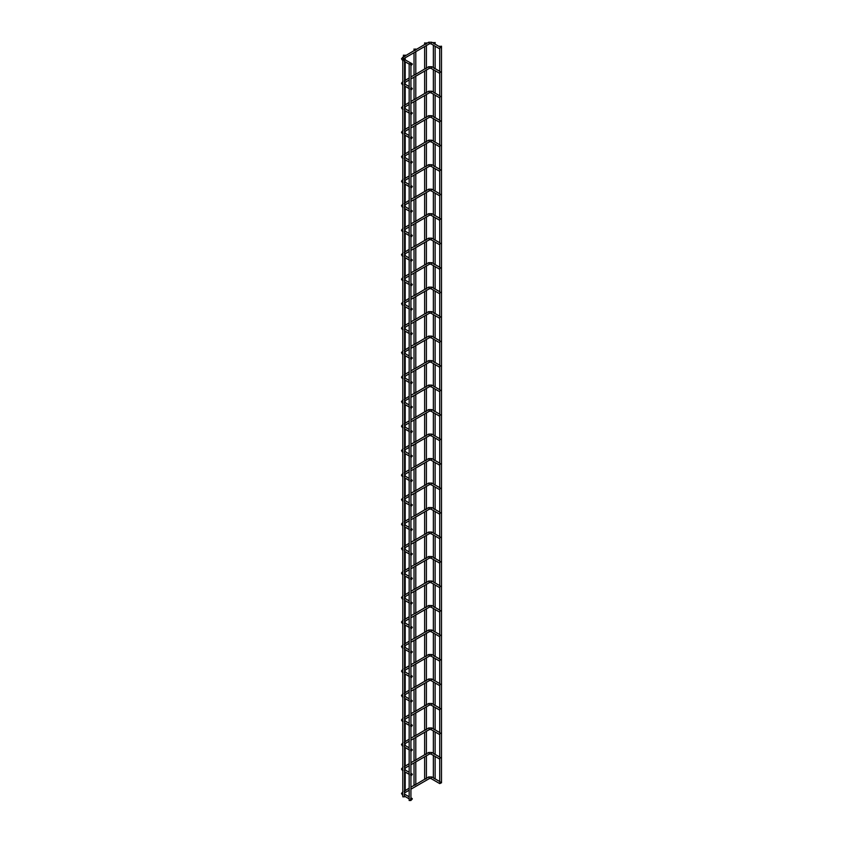 <?xml version="1.0" encoding="UTF-8"?>
<svg xmlns="http://www.w3.org/2000/svg" width="843" height="843" viewBox="0 0 843 843"><rect width="100%" height="100%" fill="white"/><g stroke="black" fill="none" stroke-linecap="round" stroke-linejoin="round"><path stroke-width="1.26" d="M424.893 43.235L426.4 42.877L424.893 43.235M433.618 778.026L434.303 778.711M433.618 753.526L434.303 754.222M433.618 729.037L434.303 729.732M433.618 704.548L434.303 705.243M433.618 680.059L434.303 680.754M433.618 655.569L434.303 656.254M433.618 631.08L434.303 631.765M433.618 606.591L434.303 607.276M433.618 582.091L434.303 582.787M433.618 557.602L434.303 558.298M433.618 533.113L434.303 533.809M433.618 508.624L434.303 509.309M433.618 484.135L434.303 484.82M433.618 459.646L434.303 460.331M433.618 435.146L434.303 435.842M433.618 410.657L434.303 411.352M433.618 386.168L434.303 386.863M433.618 361.679L434.303 362.364M433.618 337.189L434.303 337.874M433.618 312.7L434.303 313.385M433.618 288.201L434.303 288.896M433.618 263.711L434.303 264.407M433.618 239.222L434.303 239.918M433.618 214.733L434.303 215.429M433.618 190.244L434.303 190.929M433.618 165.755L434.303 166.44M433.618 141.266L434.303 141.951M433.618 116.766L434.303 117.462M433.618 92.277L434.303 92.972M433.618 67.788L434.303 68.483M433.618 43.299L434.303 43.984L433.618 43.299M433.618 42.877L435.136 42.508L433.618 42.877M439.73 781.84L440.668 782.388L439.73 781.84M439.73 757.351L440.668 757.899L439.73 757.351M439.73 732.862L440.668 733.399L439.73 732.862M439.73 708.373L440.668 708.91L439.73 708.373M439.73 683.884L440.668 684.421L439.73 683.884M439.73 659.395L440.668 659.932L439.73 659.395M439.73 634.895L440.668 635.443L439.73 634.895M439.73 610.406L440.668 610.954L439.73 610.406M439.73 585.917L440.668 586.465L439.73 585.917M439.73 561.427L440.668 561.965L439.73 561.427M439.73 536.938L440.668 537.476L439.73 536.938M439.73 512.449L440.668 512.987L439.73 512.449M439.73 487.949L440.668 488.497L439.73 487.949M439.73 463.46L440.668 464.008L439.73 463.46M439.73 438.971L440.668 439.519L439.73 438.971M439.73 414.482L440.668 415.019L439.73 414.482M439.73 389.993L440.668 390.53L439.73 389.993M439.73 365.504L440.668 366.041L439.73 365.504M439.73 341.015L440.668 341.552L439.73 341.015M439.73 316.515L440.668 317.063L439.73 316.515M439.73 292.026L440.668 292.574L439.73 292.026M439.73 267.537L440.668 268.074L439.73 267.537M439.73 243.047L440.668 243.585L439.73 243.047M439.73 218.558L440.668 219.096L439.73 218.558M439.73 194.069L440.668 194.607L439.73 194.069M439.73 169.569L440.668 170.117L439.73 169.569M439.73 145.08L440.668 145.628L439.73 145.08M439.73 120.591L440.668 121.139L439.73 120.591M439.73 96.102L440.668 96.639L439.73 96.102M439.73 71.613L440.668 72.15L439.73 71.613M439.983 46.976L440.668 47.661L439.983 46.976M439.983 46.544L441.5 46.186L439.983 46.544M415.799 784.475L425.926 778.51M415.799 784.654L414.861 785.191M415.799 759.975L425.926 754.011M415.799 760.165L414.861 760.702M415.799 735.486L425.926 729.522M415.799 735.676L414.861 736.213M415.799 710.997L425.926 705.033M415.799 711.186L414.861 711.724M415.799 686.508L425.926 680.543M415.799 686.687L414.861 687.235M415.799 662.018L425.926 656.054M415.799 662.198L414.861 662.746M415.799 637.529L425.926 631.565M415.799 637.708L414.861 638.256M415.799 613.03L425.926 607.065M415.799 613.219L414.861 613.757M415.799 588.54L425.926 582.576M415.799 588.73L414.861 589.268M415.799 564.051L425.926 558.087M415.799 564.241L414.861 564.778M415.799 539.562L425.926 533.598M415.799 539.741L414.861 540.289M415.799 515.073L425.926 509.109M415.799 515.252L414.861 515.8M415.799 490.584L425.926 484.62M415.799 490.763L414.861 491.311M415.799 466.084L425.926 460.13M415.799 466.274L414.861 466.811M415.799 441.595L425.926 435.631M415.799 441.785L414.861 442.322M415.799 417.106L425.926 411.142M415.799 417.296L414.861 417.833M415.799 392.617L425.926 386.652M415.799 392.806L414.861 393.344M415.799 368.128L425.926 362.163M415.799 368.307L414.861 368.855M415.799 343.638L425.926 337.674M415.799 343.818L414.861 344.365M415.799 319.149L425.926 313.185M415.799 319.328L414.861 319.866M415.799 294.65L425.926 288.685M415.799 294.839L414.861 295.377M415.799 270.16L425.926 264.196M415.799 270.35L414.861 270.888M415.799 245.671L425.926 239.707M415.799 245.861L414.861 246.398M415.799 221.182L425.926 215.218M415.799 221.361L414.861 221.909M415.799 196.693L425.926 190.729M415.799 196.872L414.861 197.42M415.799 172.204L425.926 166.24M415.799 172.383L414.861 172.931M415.799 147.704L425.926 141.74M415.799 147.894L414.861 148.431M415.799 123.215L425.926 117.251M415.799 123.405L414.861 123.942M415.799 98.726L425.926 92.762M415.799 98.916L414.861 99.453M415.799 74.237L425.926 68.272M415.799 74.416L414.861 74.964M415.799 49.748L425.926 43.783M415.799 49.927L414.861 50.475M414.292 49.358L415.799 48.999L414.292 49.358M402.796 60.159L404.566 60.159L402.796 60.159L402.796 796.814L404.566 796.814L404.566 796.066M404.566 795.876L404.313 794.949M404.566 771.387L404.313 770.449M404.566 746.898L404.313 745.96M404.566 722.409L404.313 721.471M404.566 697.92L404.313 696.982M404.566 673.431L404.313 672.493M404.566 648.931L404.313 648.004M404.566 624.442L404.313 623.504M404.566 599.953L404.313 599.015M404.566 575.463L404.313 574.526M404.566 550.974L404.313 550.036M404.566 526.485L404.313 525.547M404.566 501.985L404.313 501.058M404.566 477.496L404.313 476.569M404.566 453.007L404.313 452.069M404.566 428.518L404.313 427.58M404.566 404.029L404.313 403.091M404.566 379.54L404.313 378.602M404.566 355.051L404.313 354.113M404.566 330.551L404.313 329.624M404.566 306.062L404.313 305.124M404.566 281.573L404.313 280.635M404.566 257.083L404.313 256.146M404.566 232.594L404.313 231.656M404.566 208.105L404.313 207.167M404.566 183.605L404.313 182.678M404.566 159.116L404.313 158.189M404.566 134.627L404.313 133.689M404.566 110.138L404.313 109.2M404.566 85.649L404.313 84.711M404.313 61.307L404.313 60.222L404.313 61.307M410.678 798.616L410.678 799.701L410.678 798.616M412.343 798.922L411.268 800.049L412.343 798.922M426.4 778.342L428.602 776.961L431.795 776.961L433.46 777.931M426.4 778.532L425.462 779.069M404.25 791.314L405.198 790.776L404.25 791.314M409.161 788.184L405.198 790.597M439.572 783.2L440.636 782.072L439.572 783.2M410.678 774.127L410.678 775.212L410.678 774.127M412.343 774.432L411.268 775.56L412.343 774.432M426.4 753.853L428.602 752.472L431.795 752.472L433.46 753.442M426.4 754.042L425.462 754.58M404.25 766.824L405.198 766.287L404.25 766.824M409.161 763.695L405.198 766.097M439.572 758.711L440.636 757.583L439.572 758.711M410.678 749.638L410.678 750.723L410.678 749.638M412.343 749.943L411.268 751.071L412.343 749.943M426.4 729.364L428.602 727.983L431.795 727.983L433.46 728.942M426.4 729.553L425.462 730.091M404.25 742.335L405.198 741.798L404.25 742.335M409.161 739.206L405.198 741.608M439.572 734.221L440.636 733.094L439.572 734.221M410.678 725.149L410.678 726.234L410.678 725.149M412.343 725.454L411.268 726.582L412.343 725.454M426.4 704.874L428.602 703.494L431.795 703.494L433.46 704.453M426.4 705.064L425.462 705.602M404.25 717.846L405.198 717.309L404.25 717.846M409.161 714.716L405.198 717.119M439.572 709.722L440.636 708.594L439.572 709.722M410.678 700.659L410.678 701.734L410.678 700.659M412.343 700.955L411.268 702.082L412.343 700.955M426.4 680.385L428.602 679.005L431.795 679.005L433.46 679.964M426.4 680.564L425.462 681.112M404.25 693.357L405.198 692.809L404.25 693.357M409.161 690.227L405.198 692.63M439.572 685.233L440.636 684.105L439.572 685.233M410.678 676.16L410.678 677.245L410.678 676.16M412.343 676.465L411.268 677.593L412.343 676.465M426.4 655.896L428.602 654.516L431.795 654.516L433.46 655.475M426.4 656.075L425.462 656.623M404.25 668.868L405.198 668.32L404.25 668.868M409.161 665.728L405.198 668.141M439.572 660.743L440.636 659.616L439.572 660.743M410.678 651.671L410.678 652.756L410.678 651.671M412.343 651.976L411.268 653.104L412.343 651.976M426.4 631.407L428.602 630.016L431.795 630.016L433.46 630.985M426.4 631.586L425.462 632.124M404.25 644.379L405.198 643.831L404.25 644.379M409.161 641.238L405.198 643.652M439.572 636.254L440.636 635.127L439.572 636.254M410.678 627.181L410.678 628.267L410.678 627.181M412.343 627.487L411.268 628.615L412.343 627.487M426.4 606.907L428.602 605.527L431.795 605.527L433.46 606.496M426.4 607.097L425.462 607.634M404.25 619.879L405.198 619.342L404.25 619.879M409.161 616.749L405.198 619.152M439.572 611.765L440.636 610.638L439.572 611.765M410.678 602.692L410.678 603.778L410.678 602.692M412.343 602.998L411.268 604.125L412.343 602.998M426.4 582.418L428.602 581.038L431.795 581.038L433.46 581.997M426.4 582.608L425.462 583.145M404.25 595.39L405.198 594.852L404.25 595.39M409.161 592.26L405.198 594.663M439.572 587.276L440.636 586.148L439.572 587.276M410.678 578.203L410.678 579.289L410.678 578.203M412.343 578.509L411.268 579.636L412.343 578.509M426.4 557.929L428.602 556.549L431.795 556.549L433.46 557.508M426.4 558.119L425.462 558.656M404.25 570.901L405.198 570.363L404.25 570.901M409.161 567.771L405.198 570.174M439.572 562.776L440.636 561.649L439.572 562.776M410.678 553.714L410.678 554.799L410.678 553.714M412.343 554.009L411.268 555.137L412.343 554.009M426.4 533.44L428.602 532.059L431.795 532.059L433.46 533.018M426.4 533.619L425.462 534.167M404.25 546.412L405.198 545.864L404.25 546.412M409.161 543.282L405.198 545.684M439.572 538.287L440.636 537.16L439.572 538.287M410.678 529.214L410.678 530.3L410.678 529.214M412.343 529.52L411.268 530.647L412.343 529.52M426.4 508.951L428.602 507.57L431.795 507.57L433.46 508.529M426.4 509.13L425.462 509.678M404.25 521.922L405.198 521.374L404.25 521.922M409.161 518.782L405.198 521.195M439.572 513.798L440.636 512.67L439.572 513.798M410.678 504.725L410.678 505.811L410.678 504.725M412.343 505.031L411.268 506.158L412.343 505.031M426.4 484.462L428.602 483.071L431.795 483.071L433.46 484.04M426.4 484.641L425.462 485.189M404.25 497.433L405.198 496.885L404.25 497.433M409.161 494.293L405.198 496.706M439.572 489.309L440.636 488.181L439.572 489.309M410.678 480.236L410.678 481.321L410.678 480.236M412.343 480.542L411.268 481.669L412.343 480.542M426.4 459.962L428.602 458.581L431.795 458.581L433.46 459.551M426.4 460.152L425.462 460.689M404.25 472.934L405.198 472.396L404.25 472.934M409.161 469.804L405.198 472.217M439.572 464.82L440.636 463.692L439.572 464.82M410.678 455.747L410.678 456.832L410.678 455.747M412.343 456.052L411.268 457.18L412.343 456.052M426.4 435.473L428.602 434.092L431.795 434.092L433.46 435.062M426.4 435.662L425.462 436.2M404.25 448.444L405.198 447.907L404.25 448.444M409.161 445.315L405.198 447.717M439.572 440.331L440.636 439.203L439.572 440.331M410.678 431.258L410.678 432.343L410.678 431.258M412.343 431.563L411.268 432.691L412.343 431.563M426.4 410.984L428.602 409.603L431.795 409.603L433.46 410.562M426.4 411.173L425.462 411.711M404.25 423.955L405.198 423.418L404.25 423.955M409.161 420.826L405.198 423.228M439.572 415.841L440.636 414.714L439.572 415.841M410.678 406.769L410.678 407.854L410.678 406.769M412.343 407.064L411.268 408.191L412.343 407.064M426.4 386.494L428.602 385.114L431.795 385.114L433.46 386.073M426.4 386.674L425.462 387.222M404.25 399.466L405.198 398.929L404.25 399.466M409.161 396.336L405.198 398.739M439.572 391.342L440.636 390.214L439.572 391.342M410.678 382.279L410.678 383.354L410.678 382.279M412.343 382.574L411.268 383.702L412.343 382.574M426.4 362.005L428.602 360.625L431.795 360.625L433.46 361.584M426.4 362.184L425.462 362.732M404.25 374.977L405.198 374.429L404.25 374.977M409.161 371.847L405.198 374.25M439.572 366.853L440.636 365.725L439.572 366.853M410.678 357.78L410.678 358.865L410.678 357.78M412.343 358.085L411.268 359.213L412.343 358.085M426.4 337.516L428.602 336.125L431.795 336.125L433.46 337.095M426.4 337.695L425.462 338.243M404.25 350.488L405.198 349.94L404.25 350.488M409.161 347.348L405.198 349.761M439.572 342.363L440.636 341.236L439.572 342.363M410.678 333.291L410.678 334.376L410.678 333.291M412.343 333.596L411.268 334.724L412.343 333.596M426.4 313.027L428.602 311.636L431.795 311.636L433.46 312.605M426.4 313.206L425.462 313.744M404.25 325.999L405.198 325.451L404.25 325.999M409.161 322.858L405.198 325.272M439.572 317.874L440.636 316.747L439.572 317.874M410.678 308.801L410.678 309.887L410.678 308.801M412.343 309.107L411.268 310.235L412.343 309.107M426.4 288.527L428.602 287.147L431.795 287.147L433.46 288.116M426.4 288.717L425.462 289.254M404.25 301.499L405.198 300.962L404.25 301.499M409.161 298.369L405.198 300.772M439.572 293.385L440.636 292.258L439.572 293.385M410.678 284.312L410.678 285.398L410.678 284.312M412.343 284.618L411.268 285.745L412.343 284.618M426.4 264.038L428.602 262.658L431.795 262.658L433.46 263.617M426.4 264.228L425.462 264.765M404.25 277.01L405.198 276.472L404.25 277.01M409.161 273.88L405.198 276.283M439.572 268.896L440.636 267.768L439.572 268.896M410.678 259.823L410.678 260.909L410.678 259.823M412.343 260.129L411.268 261.256L412.343 260.129M426.4 239.549L428.602 238.169L431.795 238.169L433.46 239.127M426.4 239.739L425.462 240.276M404.25 252.521L405.198 251.983L404.25 252.521M409.161 249.391L405.198 251.794M439.572 244.396L440.636 243.269L439.572 244.396M410.678 235.334L410.678 236.409L410.678 235.334M412.343 235.629L411.268 236.757L412.343 235.629M426.4 215.06L428.602 213.679L431.795 213.679L433.46 214.638M426.4 215.239L425.462 215.787M404.25 228.031L405.198 227.484L404.25 228.031M409.161 224.902L405.198 227.304M439.572 219.907L440.636 218.78L439.572 219.907M410.678 210.834L410.678 211.92L410.678 210.834M412.343 211.14L411.268 212.267L412.343 211.14M426.4 190.571L428.602 189.19L431.795 189.19L433.46 190.149M426.4 190.75L425.462 191.298M404.25 203.542L405.198 202.994L404.25 203.542M409.161 200.402L405.198 202.815M439.572 195.418L440.636 194.29L439.572 195.418M410.678 186.345L410.678 187.431L410.678 186.345M412.343 186.651L411.268 187.778L412.343 186.651M426.4 166.082L428.602 164.691L431.795 164.691L433.46 165.66M426.4 166.261L425.462 166.809M404.25 179.053L405.198 178.505L404.25 179.053M409.161 175.913L405.198 178.326M439.572 170.929L440.636 169.801L439.572 170.929M410.678 161.856L410.678 162.941L410.678 161.856M412.343 162.162L411.268 163.289L412.343 162.162M426.4 141.582L428.602 140.201L431.795 140.201L433.46 141.171M426.4 141.772L425.462 142.309M404.25 154.554L405.198 154.016L404.25 154.554M409.161 151.424L405.198 153.826M439.572 146.44L440.636 145.312L439.572 146.44M410.678 137.367L410.678 138.452L410.678 137.367M412.343 137.672L411.268 138.8L412.343 137.672M426.4 117.093L428.602 115.712L431.795 115.712L433.46 116.671M426.4 117.282L425.462 117.82M404.25 130.064L405.198 129.527L404.25 130.064M409.161 126.935L405.198 129.337M439.572 121.95L440.636 120.823L439.572 121.95M410.678 112.878L410.678 113.963L410.678 112.878M412.343 113.183L411.268 114.311L412.343 113.183M426.4 92.604L428.602 91.223L431.795 91.223L433.46 92.182M426.4 92.793L425.462 93.331M404.25 105.575L405.198 105.038L404.25 105.575M409.161 102.446L405.198 104.848M439.572 97.461L440.636 96.334L439.572 97.461M410.678 88.389L410.678 89.474L410.678 88.389M412.343 88.684L411.268 89.811L412.343 88.684M425.462 68.841L426.4 68.294L425.462 68.841M410.931 78.979L429.487 68.262L428.602 66.734L426.4 68.114M405.198 80.359L409.161 77.956M405.198 80.549L404.25 81.086M439.572 72.962L440.636 71.834L439.572 72.962M409.161 63.826L410.931 63.826L409.161 63.826L409.161 800.492L410.931 800.492L410.931 799.733M410.678 64.974L410.678 63.899L410.678 64.974M412.343 64.194L411.268 65.322L412.343 64.194M425.462 44.352L426.4 43.804L425.462 44.352M403.481 58.789L429.487 43.773L428.602 42.245L426.4 43.625M405.198 55.87L415.325 49.906M405.198 56.049L404.25 56.597M439.572 48.472L440.636 47.345L439.572 48.472M403.681 55.48L405.198 55.122L403.681 55.48M441.237 782.483L440.457 783.347M402.796 793.495L402.427 794.938L401.5 793.505L402.796 791.862M410.931 789.206L429.487 778.5L428.602 776.961M429.487 778.5L430.91 778.5L431.795 776.961M402.796 769.006L402.427 770.449L401.5 769.016L402.796 767.372M410.931 764.717L429.487 754.011L428.602 752.472M429.487 754.011L430.91 754.011L431.795 752.472M402.796 744.517L402.427 745.96L401.5 744.527L402.796 742.873M410.931 740.228L429.487 729.511L428.602 727.983M429.487 729.511L430.91 729.511L431.795 727.983M402.796 720.027L402.427 721.471L401.5 720.038L402.796 718.384M410.931 715.739L429.487 705.022L428.602 703.494M429.487 705.022L430.91 705.022L431.795 703.494M402.796 695.538L402.427 696.982L401.5 695.549L402.796 693.894M410.931 691.249L429.487 680.533L428.602 679.005M429.487 680.533L430.91 680.533L431.795 679.005M402.796 671.039L402.427 672.493L401.5 671.06L402.796 669.405M410.931 666.75L429.487 656.044L428.602 654.516M429.487 656.044L430.91 656.044L431.795 654.516M402.796 646.549L402.427 647.993L401.5 646.56L402.796 644.916M410.931 642.261L429.487 631.555L428.602 630.016M429.487 631.555L430.91 631.555L431.795 630.016M402.796 622.06L402.427 623.504L401.5 622.071L402.796 620.427M410.931 617.771L429.487 607.065L428.602 605.527M429.487 607.065L430.91 607.065L431.795 605.527M402.796 597.571L402.427 599.015L401.5 597.582L402.796 595.938M410.931 593.282L429.487 582.576L428.602 581.038M429.487 582.576L430.91 582.576L431.795 581.038M402.796 573.082L402.427 574.526L401.5 573.092L402.796 571.438M410.931 568.793L429.487 558.077L428.602 556.549M429.487 558.077L430.91 558.077L431.795 556.549M402.796 548.593L402.427 550.036L401.5 548.603L402.796 546.949M410.931 544.304L429.487 533.587L428.602 532.059M429.487 533.587L430.91 533.587L431.795 532.059M402.796 524.104L402.427 525.547L401.5 524.114L402.796 522.46M410.931 519.804L429.487 509.098L428.602 507.57M429.487 509.098L430.91 509.098L431.795 507.57M402.796 499.604L402.427 501.058L401.5 499.614L402.796 497.971M410.931 495.315L429.487 484.609L428.602 483.071M429.487 484.609L430.91 484.609L431.795 483.071M402.796 475.115L402.427 476.558L401.5 475.125L402.796 473.481M410.931 470.826L429.487 460.12L428.602 458.581M429.487 460.12L430.91 460.12L431.795 458.581M402.796 450.626L402.427 452.069L401.5 450.636L402.796 448.992M410.931 446.337L429.487 435.631L428.602 434.092M429.487 435.631L430.91 435.631L431.795 434.092M402.796 426.136L402.427 427.58L401.5 426.147L402.796 424.493M410.931 421.848L429.487 411.131L428.602 409.603M429.487 411.131L430.91 411.131L431.795 409.603M402.796 401.647L402.427 403.091L401.5 401.658L402.796 400.004M410.931 397.359L429.487 386.642L428.602 385.114M429.487 386.642L430.91 386.642L431.795 385.114M402.796 377.158L402.427 378.602L401.5 377.169L402.796 375.514M410.931 372.859L429.487 362.153L428.602 360.625M429.487 362.153L430.91 362.153L431.795 360.625M402.796 352.659L402.427 354.113L401.5 352.68L402.796 351.025M410.931 348.37L429.487 337.664L428.602 336.125M429.487 337.664L430.91 337.664L431.795 336.125M402.796 328.169L402.427 329.613L401.5 328.18L402.796 326.536M410.931 323.881L429.487 313.174L428.602 311.636M429.487 313.174L430.91 313.174L431.795 311.636M402.796 303.68L402.427 305.124L401.5 303.691L402.796 302.047M410.931 299.391L429.487 288.685L428.602 287.147M429.487 288.685L430.91 288.685L431.795 287.147M402.796 279.191L402.427 280.635L401.5 279.202L402.796 277.558M410.931 274.902L429.487 264.186L428.602 262.658M429.487 264.186L430.91 264.186L431.795 262.658M402.796 254.702L402.427 256.146L401.5 254.712L402.796 253.058M410.931 250.413L429.487 239.697L428.602 238.169M429.487 239.697L430.91 239.697L431.795 238.169M402.796 230.213L402.427 231.656L401.5 230.223L402.796 228.569M410.931 225.924L429.487 215.207L428.602 213.679M429.487 215.207L430.91 215.207L431.795 213.679M402.796 205.724L402.427 207.167L401.5 205.734L402.796 204.08M410.931 201.424L429.487 190.718L428.602 189.19M429.487 190.718L430.91 190.718L431.795 189.19M402.796 181.224L402.427 182.668L401.5 181.234L402.796 179.591M410.931 176.935L429.487 166.229L428.602 164.691M429.487 166.229L430.91 166.229L431.795 164.691M402.796 156.735L402.427 158.178L401.5 156.745L402.796 155.101M410.931 152.446L429.487 141.74L428.602 140.201M429.487 141.74L430.91 141.74L431.795 140.201M402.796 132.246L402.427 133.689L401.5 132.256L402.796 130.612M410.931 127.957L429.487 117.251L428.602 115.712M429.487 117.251L430.91 117.251L431.795 115.712M402.796 107.756L402.427 109.2L401.5 107.767L402.796 106.113M410.931 103.468L429.487 92.751L428.602 91.223M429.487 92.751L430.91 92.751L431.795 91.223M402.796 83.267L402.427 84.711L401.5 83.278L402.796 81.623M429.487 68.262L430.91 68.262L431.795 66.734L433.46 67.693M403.491 59.094L402.427 60.222L401.5 58.789L404.724 56.028M403.428 58.757L402.427 57.356M429.487 43.773L430.91 43.773L431.795 42.245L433.46 43.204M424.64 779.248L424.64 756.803M424.64 754.759L424.64 732.314M424.64 730.27L424.64 707.825M424.64 705.781L424.64 683.336M424.64 681.292L424.64 658.847M424.64 656.802L424.64 634.347M424.64 632.313L424.64 609.858M424.64 607.814L424.64 585.369M424.64 583.324L424.64 560.88M424.64 558.835L424.64 536.39M424.64 534.346L424.64 511.901M424.64 509.857L424.64 487.402M424.64 485.368L424.64 462.912M424.64 460.868L424.64 438.423M424.64 436.379L424.64 413.934M424.64 411.89L424.64 389.445M424.64 387.401L424.64 364.956M424.64 362.911L424.64 340.467M424.64 338.422L424.64 315.967M424.64 313.923L424.64 291.478M424.64 289.434L424.64 266.989M424.64 264.944L424.64 242.499M424.64 240.455L424.64 218.01M424.64 215.966L424.64 193.521M424.64 191.477L424.64 169.022M424.64 166.988L424.64 144.532M424.64 142.488L424.64 120.043M424.64 117.999L424.64 95.554M424.64 93.51L424.64 71.065M424.64 69.021L424.64 46.576M424.64 44.531L424.64 42.877M433.365 777.868L433.365 755.423M433.365 753.379L433.365 730.934M433.365 728.889L433.365 706.445M433.365 704.4L433.365 681.955M433.365 679.911L433.365 657.456M433.365 655.411L433.365 632.967M433.365 630.922L433.365 608.477M433.365 606.433L433.365 583.988M433.365 581.944L433.365 559.499M433.365 557.455L433.365 535.01M433.365 532.966L433.365 510.51M433.365 508.466L433.365 486.021M433.365 483.977L433.365 461.532M433.365 459.488L433.365 437.043M433.365 434.999L433.365 412.554M433.365 410.509L433.365 388.065M433.365 386.02L433.365 363.565M433.365 361.531L433.365 339.076M433.365 337.031L433.365 314.587M433.365 312.542L433.365 290.097M433.365 288.053L433.365 265.608M433.365 263.564L433.365 241.119M433.365 239.075L433.365 216.63M433.365 214.586L433.365 192.13M433.365 190.086L433.365 167.641M433.365 165.597L433.365 143.152M433.365 141.108L433.365 118.663M433.365 116.619L433.365 94.174M433.365 92.129L433.365 69.684M433.365 67.64L433.365 45.185M433.365 43.151L433.365 42.508M439.73 781.545L439.73 759.1L430.91 754.011M439.73 757.056L439.73 734.601L430.91 729.511M439.73 732.567L439.73 710.112L430.91 705.022M439.73 708.067L439.73 685.622L430.91 680.533M439.73 683.578L439.73 661.133M439.73 659.089L439.73 636.644M439.73 634.6L439.73 612.155L430.91 607.065M439.73 610.111L439.73 587.655L430.91 582.576M439.73 585.622L439.73 563.166L430.91 558.077M439.73 561.122L439.73 538.677L430.91 533.587M439.73 536.633L439.73 514.188M439.73 512.144L439.73 489.699M439.73 487.654L439.73 465.21L430.91 460.12M439.73 463.165L439.73 440.72L430.91 435.631M439.73 438.676L439.73 416.221L430.91 411.131M439.73 414.176L439.73 391.732L430.91 386.642M439.73 389.687L439.73 367.242M439.73 365.198L439.73 342.753M439.73 340.709L439.73 318.264L430.91 313.174M439.73 316.22L439.73 293.775L430.91 288.685M439.73 291.731L439.73 269.275L430.91 264.186M439.73 267.242L439.73 244.786L430.91 239.697M439.73 242.742L439.73 220.297M439.73 218.253L439.73 195.808M439.73 193.764L439.73 171.319L430.91 166.229M439.73 169.274L439.73 146.83L430.91 141.74M439.73 144.785L439.73 122.34L430.91 117.251M439.73 120.296L439.73 97.841L430.91 92.751M439.73 95.796L439.73 73.352M439.73 71.307L439.73 48.862M439.73 46.818L439.73 46.186M415.799 784.359L415.799 761.903M415.799 759.859L415.799 737.414M415.799 735.37L415.799 712.925M415.799 710.881L415.799 688.436M415.799 686.392L415.799 663.947M415.799 661.903L415.799 639.458M415.799 637.413L415.799 614.958M415.799 612.914L415.799 590.469M415.799 588.425L415.799 565.98M415.799 563.935L415.799 541.491M415.799 539.446L415.799 517.001M415.799 514.957L415.799 492.512M415.799 490.468L415.799 468.013M415.799 465.968L415.799 443.523M415.799 441.479L415.799 419.034M415.799 416.99L415.799 394.545M415.799 392.501L415.799 370.056M415.799 368.012L415.799 345.567M415.799 343.522L415.799 321.067M415.799 319.033L415.799 296.578M415.799 294.534L415.799 272.089M415.799 270.045L415.799 247.6M415.799 245.555L415.799 223.11M415.799 221.066L415.799 198.621M415.799 196.577L415.799 174.132M415.799 172.088L415.799 149.632M415.799 147.588L415.799 125.143M415.799 123.099L415.799 100.654M415.799 98.61L415.799 76.165M415.799 74.121L415.799 51.676M415.799 49.632L415.799 48.999M404.566 795.634L404.566 771.577M404.566 771.145L404.566 747.088M404.566 746.645L404.566 722.588M404.566 722.156L404.566 698.099M404.566 697.667L404.566 673.61M404.566 673.178L404.566 649.121M404.566 648.688L404.566 624.631M404.566 624.199L404.566 600.142M404.566 599.7L404.566 575.643M404.566 575.211L404.566 551.153M404.566 550.721L404.566 526.664M404.566 526.232L404.566 502.175M404.566 501.743L404.566 477.686M404.566 477.254L404.566 453.197M404.566 452.765L404.566 428.708M404.566 428.265L404.566 404.208M404.566 403.776L404.566 379.719M404.566 379.287L404.566 355.23M404.566 354.798L404.566 330.741M404.566 330.308L404.566 306.251M404.566 305.819L404.566 281.762M404.566 281.32L404.566 257.263M404.566 256.83L404.566 232.773M404.566 232.341L404.566 208.284M404.566 207.852L404.566 183.795M404.566 183.363L404.566 159.306M404.566 158.874L404.566 134.817M404.566 134.385L404.566 110.328M404.566 109.885L404.566 85.828M404.566 85.396L404.566 61.339M404.566 60.907L404.566 60.159M404.566 794.138L409.161 796.793M410.931 797.815L412.153 798.521M410.931 787.162L415.325 784.633M433.839 778.142L439.825 781.598M404.566 769.648L409.161 772.293M410.931 773.316L412.153 774.022M410.931 762.673L415.325 760.133M433.839 753.653L439.825 757.109M404.566 745.159L409.161 747.804M410.931 748.826L412.153 749.532M410.931 738.183L415.325 735.644M433.839 729.163L439.825 732.62M404.566 720.66L409.161 723.315M410.931 724.337L412.153 725.043M410.931 713.694L415.325 711.155M433.839 704.674L439.825 708.131M404.566 696.17L409.161 698.826M410.931 699.848L412.153 700.554M410.931 689.205L415.325 686.666M433.839 680.185L439.825 683.641M404.566 671.681L409.161 674.337M410.931 675.359L412.153 676.065M410.931 664.705L415.325 662.176M433.839 655.685L439.825 659.152M404.566 647.192L409.161 649.848M410.931 650.87L412.153 651.576M410.931 640.216L415.325 637.687M433.839 631.196L439.825 634.653M404.566 622.703L409.161 625.348M410.931 626.37L412.153 627.076M410.931 615.727L415.325 613.188M433.839 606.707L439.825 610.163M404.566 598.214L409.161 600.859M410.931 601.881L412.153 602.587M410.931 591.238L415.325 588.699M433.839 582.218L439.825 585.674M404.566 573.725L409.161 576.37M410.931 577.392L412.153 578.098M410.931 566.749L415.325 564.209M433.839 557.729L439.825 561.185M404.566 549.225L409.161 551.88M410.931 552.903L412.153 553.609M410.931 542.26L415.325 539.72M433.839 533.24L439.825 536.696M404.566 524.736L409.161 527.391M410.931 528.413L412.153 529.119M410.931 517.76L415.325 515.231M433.839 508.75L439.825 512.207M404.566 500.247L409.161 502.902M410.931 503.924L412.153 504.63M410.931 493.271L415.325 490.742M433.839 484.251L439.825 487.707M404.566 475.758L409.161 478.413M410.931 479.435L412.153 480.141M410.931 468.782L415.325 466.253M433.839 459.762L439.825 463.218M404.566 451.268L409.161 453.913M410.931 454.935L412.153 455.641M410.931 444.293L415.325 441.753M433.839 435.273L439.825 438.729M404.566 426.779L409.161 429.424M410.931 430.446L412.153 431.152M410.931 419.803L415.325 417.264M433.839 410.783L439.825 414.24M404.566 402.28L409.161 404.935M410.931 405.957L412.153 406.663M410.931 395.314L415.325 392.775M433.839 386.294L439.825 389.751M404.566 377.79L409.161 380.446M410.931 381.468L412.153 382.174M410.931 370.825L415.325 368.286M433.839 361.805L439.825 365.261M404.566 353.301L409.161 355.957M410.931 356.979L412.153 357.685M410.931 346.325L415.325 343.796M433.839 337.305L439.825 340.772M404.566 328.812L409.161 331.468M410.931 332.49L412.153 333.196M410.931 321.836L415.325 319.307M433.839 312.816L439.825 316.273M404.566 304.323L409.161 306.968M410.931 307.99L412.153 308.696M410.931 297.347L415.325 294.808M433.839 288.327L439.825 291.783M404.566 279.834L409.161 282.479M410.931 283.501L412.153 284.207M410.931 272.858L415.325 270.318M433.839 263.838L439.825 267.294M404.566 255.345L409.161 257.99M410.931 259.012L412.153 259.718M410.931 248.369L415.325 245.829M433.839 239.349L439.825 242.805M404.566 230.845L409.161 233.5M410.931 234.523L412.153 235.229M410.931 223.88L415.325 221.34M433.839 214.86L439.825 218.316M404.566 206.356L409.161 209.011M410.931 210.033L412.153 210.739M410.931 199.38L415.325 196.851M433.839 190.37L439.825 193.827M404.566 181.867L409.161 184.522M410.931 185.544L412.153 186.25M410.931 174.891L415.325 172.362M433.839 165.871L439.825 169.327M404.566 157.378L409.161 160.033M410.931 161.045L412.153 161.751M410.931 150.402L415.325 147.873M433.839 141.382L439.825 144.838M404.566 132.888L409.161 135.533M410.931 136.555L412.153 137.261M410.931 125.913L415.325 123.373M433.839 116.892L439.825 120.349M404.566 108.399L409.161 111.044M410.931 112.066L412.153 112.772M410.931 101.423L415.325 98.884M433.839 92.403L439.825 95.86M404.566 83.9L409.161 86.555M410.931 87.577L412.153 88.283M410.931 76.934L415.325 74.395M433.839 67.914L439.825 71.37M410.931 799.301L410.931 775.244M410.931 774.812L410.931 750.755M410.931 750.323L410.931 726.266M410.931 725.834L410.931 701.776M410.931 701.344L410.931 677.287M410.931 676.855L410.931 652.798M410.931 652.356L410.931 628.298M410.931 627.866L410.931 603.809M410.931 603.377L410.931 579.32M410.931 578.888L410.931 554.831M410.931 554.399L410.931 530.342M410.931 529.91L410.931 505.853M410.931 505.41L410.931 481.353M410.931 480.921L410.931 456.864M410.931 456.432L410.931 432.375M410.931 431.943L410.931 407.886M410.931 407.454L410.931 383.396M410.931 382.964L410.931 358.907M410.931 358.475L410.931 334.418M410.931 333.976L410.931 309.918M410.931 309.486L410.931 285.429M410.931 284.997L410.931 260.94M410.931 260.508L410.931 236.451M410.931 236.019L410.931 211.962M410.931 211.53L410.931 187.473M410.931 187.03L410.931 162.973M410.931 162.541L410.931 138.484M410.931 138.052L410.931 113.995M410.931 113.563L410.931 89.506M410.931 89.073L410.931 65.016M410.931 64.584L410.931 63.826M403.27 58.789L412.153 63.794M433.839 43.425L439.825 46.881M405.198 790.481L405.198 772.051M405.198 770.007L405.198 768.026M405.198 765.981L405.198 747.562M405.198 745.518L405.198 743.537M405.198 741.492L405.198 723.073M405.198 721.028L405.198 719.047M405.198 717.003L405.198 698.584M405.198 696.539L405.198 694.558M405.198 692.514L405.198 674.084M405.198 672.04L405.198 670.069M405.198 668.025L405.198 649.595M405.198 647.55L405.198 645.58M405.198 643.536L405.198 625.106M405.198 623.061L405.198 621.08M405.198 619.036L405.198 600.616M405.198 598.572L405.198 596.591M405.198 594.547L405.198 576.127M405.198 574.083L405.198 572.102M405.198 570.058L405.198 551.638M405.198 549.594L405.198 547.613M405.198 545.569L405.198 527.138M405.198 525.094L405.198 523.124M405.198 521.079L405.198 502.649M405.198 500.605L405.198 498.634M405.198 496.59L405.198 478.16M405.198 476.116L405.198 474.135M405.198 472.101L405.198 453.671M405.198 451.627L405.198 449.646M405.198 447.601L405.198 429.182M405.198 427.138L405.198 425.157M405.198 423.112L405.198 404.693M405.198 402.648L405.198 400.667M405.198 398.623L405.198 380.193M405.198 378.159L405.198 376.178M405.198 374.134L405.198 355.704M405.198 353.66L405.198 351.689M405.198 349.645L405.198 331.215M405.198 329.17L405.198 327.2M405.198 325.156L405.198 306.726M405.198 304.681L405.198 302.7M405.198 300.656L405.198 282.236M405.198 280.192L405.198 278.211M405.198 276.167L405.198 257.747M405.198 255.703L405.198 253.722M405.198 251.678L405.198 233.258M405.198 231.214L405.198 229.233M405.198 227.188L405.198 208.758M405.198 206.714L405.198 204.744M405.198 202.699L405.198 184.269M405.198 182.225L405.198 180.254M405.198 178.21L405.198 159.78M405.198 157.736L405.198 155.755M405.198 153.711L405.198 135.291M405.198 133.247L405.198 131.266M405.198 129.221L405.198 110.802M405.198 108.758L405.198 106.776M405.198 104.732L405.198 86.313M405.198 84.268L405.198 82.287M405.198 80.243L405.198 61.813M405.198 59.779L405.198 57.798M405.198 55.754L405.198 55.122M403.428 56.776L403.428 55.122M430.91 43.773L439.751 48.883M428.602 42.245L431.795 42.245M404.566 61.455L409.161 64.11M430.91 68.262L439.751 73.373M428.602 66.734L431.795 66.734M404.566 82.646L409.161 80.001M404.566 85.944L409.161 88.599M404.566 107.135L409.161 104.49M404.566 110.433L409.161 113.088M404.566 131.634L409.161 128.979M404.566 134.933L409.161 137.578M404.566 156.124L409.161 153.468M404.566 159.422L409.161 162.067M404.566 180.613L409.161 177.957M404.566 183.911L409.161 186.566M430.91 190.718L439.751 195.829M404.566 205.102L409.161 202.446M404.566 208.4L409.161 211.056M430.91 215.207L439.751 220.318M404.566 229.591L409.161 226.946M404.566 232.889L409.161 235.545M404.566 254.08L409.161 251.435M404.566 257.378L409.161 260.034M404.566 278.569L409.161 275.924M404.566 281.878L409.161 284.523M404.566 303.069L409.161 300.414M404.566 306.367L409.161 309.012M404.566 327.558L409.161 324.903M404.566 330.856L409.161 333.512M430.91 337.664L439.751 342.774M404.566 352.047L409.161 349.392M404.566 355.346L409.161 358.001M430.91 362.153L439.751 367.263M404.566 376.536L409.161 373.881M404.566 379.835L409.161 382.49M404.566 401.026L409.161 398.381M404.566 404.324L409.161 406.979M404.566 425.515L409.161 422.87M404.566 428.824L409.161 431.468M404.566 450.014L409.161 447.359M404.566 453.313L409.161 455.958M404.566 474.504L409.161 471.848M404.566 477.802L409.161 480.447M430.91 484.609L439.751 489.709M404.566 498.993L409.161 496.337M404.566 502.291L409.161 504.946M430.91 509.098L439.751 514.209M404.566 523.482L409.161 520.826M404.566 526.78L409.161 529.436M404.566 547.971L409.161 545.326M404.566 551.269L409.161 553.925M404.566 572.46L409.161 569.815M404.566 575.758L409.161 578.414M404.566 596.96L409.161 594.304M404.566 600.258L409.161 602.903M404.566 621.449L409.161 618.794M404.566 624.747L409.161 627.392M430.91 631.555L439.751 636.655M404.566 645.938L409.161 643.283M404.566 649.236L409.161 651.892M430.91 656.044L439.751 661.154M404.566 670.427L409.161 667.772M404.566 673.726L409.161 676.381M404.566 694.917L409.161 692.261M404.566 698.215L409.161 700.87M404.566 719.406L409.161 716.761M404.566 722.704L409.161 725.359M404.566 743.895L409.161 741.25M404.566 747.204L409.161 749.848M404.566 768.394L409.161 765.739M404.566 771.693L409.161 774.338M430.91 778.5L439.751 783.6M404.566 792.884L409.161 790.228M404.566 796.182L409.161 798.837M414.029 785.37L414.029 762.926M414.029 760.881L414.029 738.436M414.029 736.392L414.029 713.947M414.029 711.903L414.029 689.458M414.029 687.414L414.029 664.969M414.029 662.925L414.029 640.469M414.029 638.436L414.029 615.98M414.029 613.936L414.029 591.491M414.029 589.447L414.029 567.002M414.029 564.958L414.029 542.513M414.029 540.468L414.029 518.024M414.029 515.979L414.029 493.534M414.029 491.49L414.029 469.035M414.029 466.99L414.029 444.546M414.029 442.501L414.029 420.056M414.029 418.012L414.029 395.567M414.029 393.523L414.029 371.078M414.029 369.034L414.029 346.589M414.029 344.545L414.029 322.089M414.029 320.055L414.029 297.6M414.029 295.556L414.029 273.111M414.029 271.067L414.029 248.622M414.029 246.577L414.029 224.133M414.029 222.088L414.029 199.643M414.029 197.599L414.029 175.154M414.029 173.11L414.029 150.655M414.029 148.61L414.029 126.165M414.029 124.121L414.029 101.676M414.029 99.632L414.029 77.187M414.029 75.143L414.029 52.698M414.029 50.654L414.029 48.999M441.5 782.841L441.5 46.186M435.136 778.89L435.136 756.445M435.136 754.401L435.136 731.956M435.136 729.912L435.136 707.467M435.136 705.422L435.136 682.967M435.136 680.933L435.136 658.478M435.136 656.434L435.136 633.989M435.136 631.944L435.136 609.5M435.136 607.455L435.136 585.01M435.136 582.966L435.136 560.521M435.136 558.477L435.136 536.032M435.136 533.988L435.136 511.532M435.136 509.488L435.136 487.043M435.136 484.999L435.136 462.554M435.136 460.51L435.136 438.065M435.136 436.021L435.136 413.576M435.136 411.532L435.136 389.087M435.136 387.042L435.136 364.587M435.136 362.553L435.136 340.098M435.136 338.054L435.136 315.609M435.136 313.564L435.136 291.12M435.136 289.075L435.136 266.63M435.136 264.586L435.136 242.141M435.136 240.097L435.136 217.652M435.136 215.608L435.136 193.152M435.136 191.108L435.136 168.663M435.136 166.619L435.136 144.174M435.136 142.13L435.136 119.685M435.136 117.641L435.136 95.196M435.136 93.151L435.136 70.707M435.136 68.662L435.136 46.207M435.136 44.163L435.136 42.508M426.4 778.226L426.4 755.781M426.4 753.737L426.4 731.292M426.4 729.248L426.4 706.803M426.4 704.759L426.4 682.314M426.4 680.269L426.4 657.825M426.4 655.78L426.4 633.325M426.4 631.291L426.4 608.836M426.4 606.791L426.4 584.347M426.4 582.302L426.4 559.857M426.4 557.813L426.4 535.368M426.4 533.324L426.4 510.879M426.4 508.835L426.4 486.39M426.4 484.346L426.4 461.89M426.4 459.846L426.4 437.401M426.4 435.357L426.4 412.912M426.4 410.868L426.4 388.423M426.4 386.379L426.4 363.934M426.4 361.889L426.4 339.444M426.4 337.4L426.4 314.945M426.4 312.911L426.4 290.456M426.4 288.411L426.4 265.966M426.4 263.922L426.4 241.477M426.4 239.433L426.4 216.988M426.4 214.944L426.4 192.499M426.4 190.455L426.4 168.01M426.4 165.966L426.4 143.51M426.4 141.466L426.4 119.021M426.4 116.977L426.4 94.532M426.4 92.488L426.4 70.043M426.4 67.998L426.4 45.554M426.4 43.509L426.4 42.877"/></g></svg>
